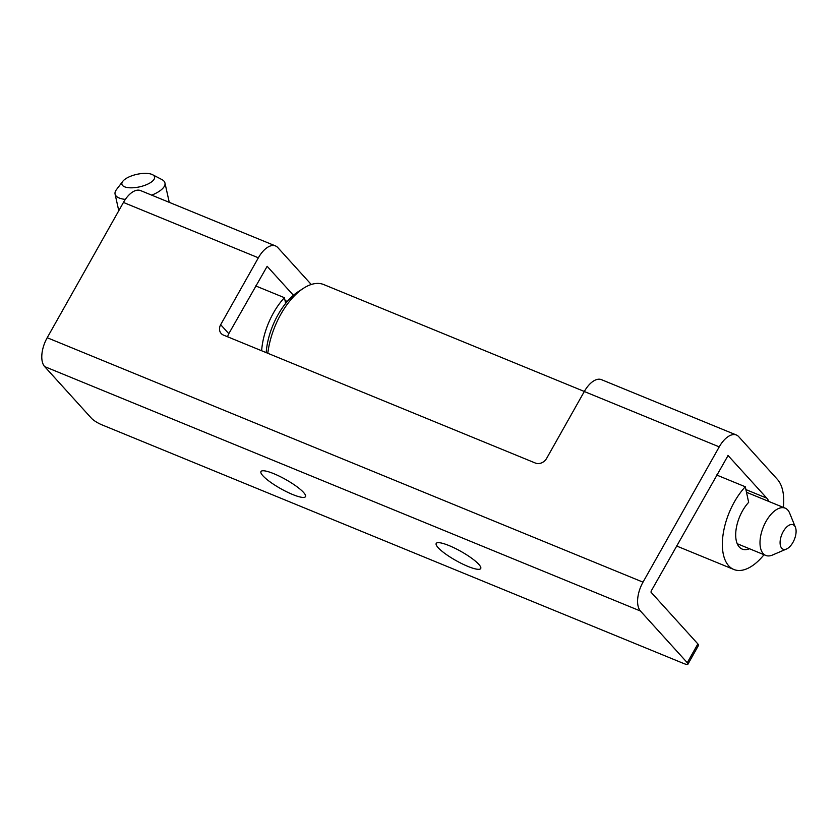<?xml version="1.0" encoding="UTF-8"?>
<svg xmlns="http://www.w3.org/2000/svg" width="838" height="838" viewBox="0 0 838 838"><rect width="100%" height="100%" fill="white"/><g stroke="black" fill="none" stroke-linecap="round" stroke-linejoin="round"><path stroke-width="1.26" d="M584.327 391.472L323.73 284.564A57.277 29.236 112.3 0 0 303.419 288.324A57.277 29.236 112.3 0 0 289.99 300.758A57.277 29.236 112.3 0 0 267.814 353.28M303.419 288.324L297.993 291.844A50.668 25.863 112.3 0 0 286.114 302.843A50.668 25.863 112.3 0 0 266.191 352.62M152.537 174.692A16.739 6.4 -12.6 0 0 125.354 178.986A16.739 6.4 -12.6 0 0 122.788 181.322A16.739 6.4 -12.6 0 0 130.309 187.817A16.739 6.4 -12.6 0 0 151.123 182.202A16.739 6.4 -12.6 0 0 152.537 174.692L161.828 179.531A25.549 9.773 167.4 0 1 164.95 182.977A25.549 9.773 167.4 0 1 159.681 191.001A25.549 9.773 167.4 0 1 151.709 195.149M125.344 199.392A25.549 9.773 167.4 0 1 115.068 194.091A25.549 9.773 167.4 0 1 116.43 189.65L122.788 181.322M780.084 542.542A13.219 6.746 -67.7 0 1 786.484 527.207A13.219 6.746 -67.7 0 1 795.419 527.312A13.219 6.746 -67.7 0 1 796.1 531.407A13.219 6.746 -67.7 0 1 786.526 549.005A13.219 6.746 -67.7 0 1 780.084 542.542M786.526 549.005L772.447 555.049A25.549 13.041 -67.7 0 1 765.775 555.437A25.549 13.041 -67.7 0 1 759.993 542.563A25.549 13.041 -67.7 0 1 768.844 517.036A25.549 13.041 -67.7 0 1 785.175 508.153A25.549 13.041 -67.7 0 1 789.647 513.118L795.419 527.312M255.705 285.926L284.428 297.7A50.668 25.863 112.3 0 0 261.634 350.745M727.918 455.369L766.812 498.17A28.639 14.623 -67.7 0 1 768.844 501.459M749.455 548.743A28.639 14.623 -67.7 0 1 742.175 549.089A28.639 14.623 -67.7 0 1 739.284 547.025A28.639 14.623 -67.7 0 1 748.659 502.35L745.296 486.773A50.668 25.863 -67.7 0 0 728.693 565.807A50.668 25.863 -67.7 0 0 733.816 569.473A50.668 25.863 -67.7 0 0 764.015 554.714M716.584 474.989L745.296 486.773M478.791 564.33A25.549 5.206 -150.6 0 0 452.593 547.13A25.549 5.206 -150.6 0 0 436.158 544.658A25.549 5.206 -150.6 0 0 438.127 547.654A25.549 5.206 -150.6 0 0 459.695 562.57A25.549 5.206 -150.6 0 0 479.703 569.201A25.549 5.206 -150.6 0 0 478.791 564.33M303.555 492.44A25.549 5.206 -150.6 0 0 277.357 475.24A25.549 5.206 -150.6 0 0 260.922 472.768A25.549 5.206 -150.6 0 0 262.891 475.764A25.549 5.206 -150.6 0 0 284.459 490.68A25.549 5.206 -150.6 0 0 304.466 497.311A25.549 5.206 -150.6 0 0 303.555 492.44M687.946 664.167L698.525 645.375A8.809 1.791 -150.6 0 0 697.865 643.93L687.275 662.711A8.809 1.791 -150.6 0 1 687.946 664.167A8.809 1.791 -150.6 0 1 683.515 663.434L101.733 424.761A8.809 1.791 -150.6 0 1 91.478 418.288L44.655 366.604A22.909 11.701 -67.7 0 1 47.211 337.724L123.437 202.45A22.909 11.701 -67.7 0 1 140.585 190.582L275.513 245.943A22.909 11.701 -67.7 0 1 277.828 247.598L311.254 284.491M47.211 337.724L643.008 582.159A22.909 11.701 112.3 0 0 640.452 611.028L44.655 366.604M687.275 662.711L640.452 611.028M697.865 643.93L651.042 592.236L651.136 591.125L728.117 455.453M285.653 303.408L284.428 297.7M293.426 295.29L267.154 266.316L228.805 333.671L220.677 324.694L258.366 257.8A22.909 11.701 -67.7 0 1 275.513 245.943M220.677 324.694A8.809 7.364 137.8 0 0 221.159 333.482A8.809 7.364 137.8 0 0 223.453 335.085L535.377 463.047A8.809 7.364 137.8 0 0 546.617 458.407L584.306 391.514A22.909 11.701 112.3 0 1 601.454 379.656L736.382 435.006A22.909 11.701 112.3 0 1 738.707 436.661L777.392 479.378A50.668 25.863 -67.7 0 1 783.404 507.43M736.382 435.006A22.909 11.701 112.3 0 0 719.234 446.874L584.306 391.514M227.706 336.834A8.809 7.364 137.8 0 1 228.805 333.671M643.008 582.159L719.234 446.874M285.035 300.528L287.287 301.45M745.904 489.591L766.812 498.17M258.366 257.8L123.437 202.45M169.266 202.356L164.95 182.977M118.776 210.726L115.068 194.091M746.49 492.283L785.175 508.153M737.241 543.726L765.775 555.437M676.58 545.988L733.816 569.473"/></g></svg>
